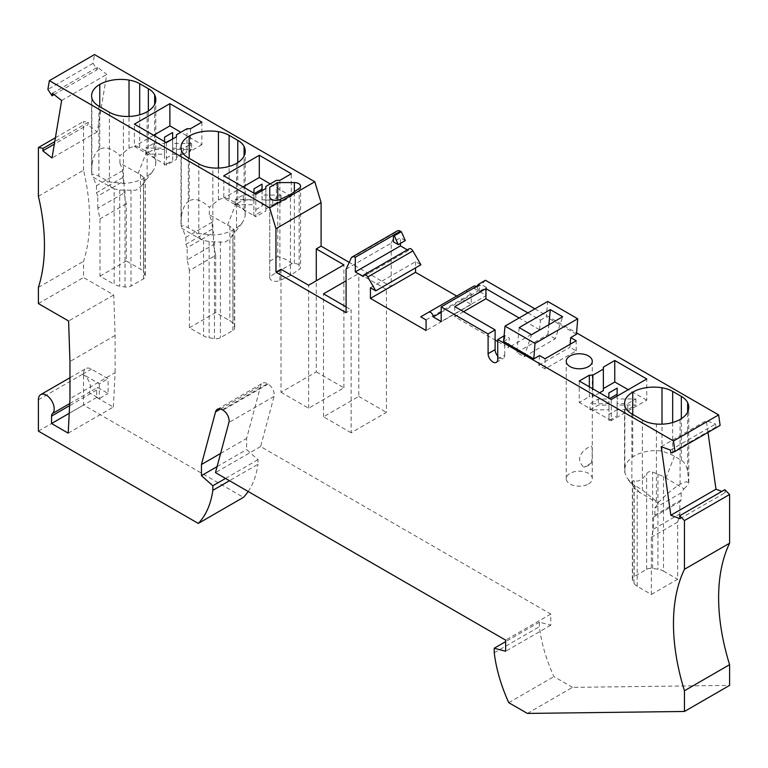 <?xml version="1.0" encoding="UTF-8"?>
<svg xmlns="http://www.w3.org/2000/svg" width="768" height="768" viewBox="0 0 768 768"><rect width="100%" height="100%" fill="white"/><g stroke="black" fill="none" stroke-linecap="round" stroke-linejoin="round"><path stroke-width="0.58" stroke-dasharray="3.84 2.88" d="M545.078 358.742L545.078 368.861L576.192 350.899L569.923 347.27L570.163 344.256M539.568 355.565L538.81 365.242L545.078 368.861M519.187 327.6L516.787 352.531L524.131 356.765L555.245 338.803L562.656 316.762M524.131 356.765L531.533 334.723M576.192 350.899L576.192 340.771M534.912 308.842L576.586 332.899M708 432.384L706.349 420.595L715.584 424.051L715.997 426.998L720.115 425.395M724.8 489.706L725.213 492.653L721.853 491.405M527.376 713.424L572.525 687.36L729.6 685.402M572.525 687.36L553.92 676.618A117.773 67.997 60 0 1 539.376 626.726L539.376 622.157L550.771 625.21L550.771 614.074L260.621 446.554L274.051 396.422A8.678 5.011 -120 0 0 268.128 384.077L267.475 383.702A9.917 5.722 60 0 0 262.522 383.213A9.917 5.722 60 0 0 260.707 385.795L246.595 438.451L246.595 449.587L257.99 459.696L257.99 464.266L229.498 480.71M248.189 491.501A117.773 67.997 -120 0 0 257.99 464.266M38.4 399.734L83.549 373.67L83.549 405.053L243.446 497.366M83.549 373.67A11.155 6.442 60 0 1 85.853 368.563A11.155 6.442 60 0 1 91.43 369.12L108.086 378.739L108.086 393.485L97.632 387.446L88.867 392.506L99.322 398.544L108.086 393.485M68.208 433.142L113.347 407.078L96.691 397.459L96.691 390.029A6.202 3.581 60 0 1 97.632 387.446M113.347 407.078L115.104 372.662L69.955 398.726M38.4 196.282L83.549 170.218A185.952 107.366 60 0 1 83.549 261.322L83.549 277.517L113.75 294.95L115.104 335.453L115.104 372.662M83.549 170.218L83.549 121.498L88.349 122.246L87.926 124.723L54.336 144.115M52.416 93.293L97.555 67.229L106.79 74.438L97.162 131.933L87.926 124.723M97.555 67.229L97.142 69.706L93.034 63.35L94.502 54.576M346.09 269.155L391.229 243.091L391.229 286.618L349.238 262.378M391.229 243.091L396.403 231.965L351.254 258.029M397.334 230.899A6.202 3.581 -120 0 0 396.403 231.965M405.312 240.595L400.435 237.782L393.427 241.834M400.435 243.418L400.435 237.782M409.181 248.784A3.715 2.15 -120 0 0 408.413 250.483L407.318 249.85M370.416 287.76L415.555 261.696L420.893 264.778M415.555 261.696L415.555 267.859M473.885 286.138L465.888 290.755L471.226 293.837L471.226 304.464L456.682 296.064M476.218 286.646A3.715 2.15 60 0 1 478.368 290.87L486.346 295.478L441.197 321.542M486.346 287.376L481.469 284.563L474.451 288.614L479.328 291.427L486.346 287.376L486.346 295.478M485.453 280.282L481.469 284.563M576.48 334.253L546.24 316.8L547.718 301.45M497.741 359.242L504.749 355.2A6.816 3.936 60 0 1 503.338 358.32A6.816 3.936 60 0 1 497.741 356.102M463.555 311.674L454.781 316.733L495.11 340.013M454.781 306.614L454.781 316.733M555.245 338.803L547.91 334.56L516.787 352.531M538.81 365.242L569.923 347.27M527.904 312.893L540.451 320.141L539.53 329.731L508.416 347.693L509.338 338.102L504.749 335.462L504.086 335.837M539.53 329.731L519.139 317.952M504.749 355.2L504.749 345.581L497.741 341.53M504.749 335.462L504.749 345.581L508.416 347.693M540.451 320.141L546.24 316.8M503.549 341.443L509.338 338.102M547.91 334.56L548.851 324.73M611.261 399.485L611.261 420.653L646.762 400.157L646.762 378.979M603.37 390.595L603.37 367.094M589.344 386.832L589.344 396.682L592.848 396.662L592.848 388.848M715.997 426.998L670.858 453.062M670.445 450.115L715.584 424.051M579.264 381.005L579.264 402.499L589.344 396.682M494.237 652.79L539.376 626.726M508.771 702.682L553.92 676.618M539.376 622.157L505.632 641.635M96.691 397.459L69.216 413.328M599.616 392.755L592.848 396.662M38.4 431.117L83.549 405.053M220.608 453.456L246.595 438.451M217.075 466.627L246.595 449.587M257.99 459.696L225.542 478.426M260.621 446.554L215.472 472.618M550.771 614.074L505.632 640.138M550.771 625.21L505.632 651.274M680.074 518.726L725.213 492.653M661.2 446.659L706.349 420.595M426.077 319.901L471.226 293.837M465.888 290.755L420.739 316.819M471.226 304.464L426.077 330.528M441.197 312.336L478.368 290.87M479.328 291.427L479.328 284.851M97.162 131.933L52.013 157.997M115.104 335.453L69.955 361.517M113.75 294.95L68.602 321.014M38.4 303.581L83.549 277.517M38.4 287.386L83.549 261.322M55.402 137.741L83.549 121.498M88.349 122.246L54.749 141.648M61.642 100.502L106.79 74.438M54.058 94.579L97.142 69.706M93.034 63.35L47.885 89.414M408.413 250.483L363.264 276.547M391.229 286.618L386.41 289.402L386.41 412.387L351.13 432.758L351.13 309.773L346.09 312.682M386.41 289.402L358.8 273.466L346.09 280.8M351.13 432.758L323.51 416.813L358.8 396.451L358.8 273.466M358.8 396.451L386.41 412.387M346.09 306.864L351.13 309.773M281.002 269.29L281.002 392.275L316.282 371.904L316.282 280.8M190.493 128.717L190.493 151.248L186.979 151.229L186.979 128.717M176.467 134.794L176.467 157.306L186.979 151.229M176.467 157.306L176.467 159.35L166.387 165.168L134.39 146.371L134.39 124.157M176.467 136.81L176.467 159.35M166.387 142.637L166.387 165.168M153.619 135.264L134.39 146.371M201.888 122.141L201.888 144.672L180.806 132.288M201.888 144.672L190.493 151.248M164.534 141.571L164.525 143.405L153.85 143.366L145.776 148.022L164.506 148.157L164.467 159.187L172.762 154.397L172.723 148.214L183.341 148.291L191.645 143.501L172.694 143.434L172.666 139.008M165.965 142.387L164.506 143.232L164.486 149.443L153.811 149.405L145.728 154.07L164.467 154.205L164.419 165.235L172.714 160.445L172.762 154.397M164.419 165.235L164.467 159.187M172.714 160.445L172.675 154.262L183.293 154.339L183.341 148.291M172.723 148.214L172.675 154.262M183.293 154.339L191.597 149.549L172.646 149.472L172.589 139.056M191.645 143.501L191.597 149.549M172.694 143.434L172.646 149.472M164.506 143.232L164.554 137.184M164.486 149.443L164.525 143.405M153.85 143.366L153.811 149.405M145.728 154.07L145.776 148.022M164.467 154.205L164.506 148.157M279.907 180.336L279.907 202.867L291.302 196.291L291.302 173.76M279.907 202.867L276.394 202.858L276.394 180.336M255.802 194.256L255.802 216.787L223.805 197.99L223.805 175.786M265.882 188.438L265.882 210.97L255.802 216.787M265.882 186.413L265.882 210.97M265.882 208.925L276.394 202.858M243.034 186.893L223.805 197.99M291.302 196.291L270.221 183.907M253.949 193.19L253.939 195.024L243.274 194.986L235.19 199.651L253.92 199.776L253.882 210.806L262.176 206.026L262.138 199.834L272.755 199.91L281.059 195.12L262.109 195.053L262.08 190.627M262.176 206.026L262.138 199.834M254.486 193.498L253.93 193.814L253.901 200.035L243.235 199.997L235.152 204.662L253.882 204.787L253.843 215.818L262.138 211.027M253.843 215.818L253.882 210.806M272.755 199.91L272.717 204.922L281.021 200.131L262.07 200.064L262.013 190.666M262.099 204.845L272.717 204.922M281.059 195.12L281.021 200.131M262.07 200.064L262.109 195.053M253.93 193.814L253.968 188.813M253.939 195.024L253.901 200.035M243.235 199.997L243.274 194.986M235.152 204.662L235.19 199.651M253.92 199.776L253.882 204.787M189.178 200.832C183.85 204.182 181.133 211.834 181.008 223.776L181.286 226.771C182.112 225.312 184.454 225.667 188.294 227.856L198.816 233.558L212.842 235.046C221.942 234.662 229.834 232.358 236.515 228.134L241.306 224.045L244.282 219.398L245.184 215.741L244.906 212.093L244.07 209.731L237.773 204.096L229.114 199.229C226.09 197.53 222.528 197.779 218.438 199.978L209.338 207.274C201.514 199.997 194.794 197.846 189.178 200.832L189.178 158.323M213.504 244.656L215.693 255.37L189.398 270.557L187.2 259.843L213.504 244.656L213.504 232.541L212.189 229.152L212.189 222.115L209.338 214.781L229.862 226.205L234.49 230.621L231.562 236.707L228.72 239.798L225.734 241.699L223.286 242.189L209.117 241.68L201.226 239.587L182.602 228.826L181.094 227.318M215.693 255.37L215.693 312.557L229.862 320.736A12.394 7.162 180 0 1 233.069 323.952L234.49 327.014A6.202 3.581 180 0 1 234.701 327.936A6.202 3.581 180 0 1 232.886 330.47L220.416 337.67A6.202 3.581 180 0 1 214.426 338.592L209.117 337.776A12.394 7.162 180 0 1 203.558 335.923L189.398 327.744L189.398 270.557M212.189 222.115L185.885 237.302L182.602 228.826M209.338 214.781L209.338 207.274M185.885 237.302L185.885 244.339L212.189 229.152M185.885 244.339L187.2 247.728L213.504 232.541M187.2 259.843L187.2 247.728M234.49 327.014L234.691 230.966L234.701 327.936M124.09 193.037L124.09 180.922L122.774 177.533L122.774 170.496L119.923 163.152L140.448 174.586L145.075 179.002L143.472 183.254L141.312 186.115L135.898 190.224L119.702 190.061L114.144 188.909L114.144 284.304L99.984 276.125L99.984 218.928L97.786 208.224L124.09 193.037L126.278 203.75L126.278 260.938L140.448 269.117A12.394 7.162 180 0 1 143.654 272.323L145.075 275.386A6.202 3.581 180 0 1 145.286 276.317A6.202 3.581 180 0 1 143.472 278.851L131.002 286.051A6.202 3.581 180 0 1 125.011 286.973L119.702 286.147A12.394 7.162 180 0 1 114.144 284.304M189.398 327.744L215.693 312.557M290.438 275.501L279.907 280.522A6.202 3.581 0 0 1 273.322 281.002A6.202 3.581 0 0 1 269.76 277.766L269.76 276.49L292.157 263.558L294.365 263.558A6.202 3.581 180 0 1 300.566 267.139A6.202 3.581 180 0 1 299.146 269.414L290.438 275.501L290.438 194.525M292.157 263.558L285.552 259.267L277.776 256.579L277.776 200.208M269.76 277.766L269.76 196.79M269.76 276.49L269.76 187.21M269.76 261.206L277.776 256.579M99.763 149.213C94.435 152.563 91.718 160.214 91.594 172.157L91.872 175.152C92.698 173.683 95.04 174.048 98.89 176.237L109.402 181.939L123.427 183.427C132.528 183.043 140.419 180.73 147.101 176.506L151.891 172.426L154.867 167.779L155.77 164.122L155.491 160.464L154.656 158.112L148.358 152.477L139.699 147.61C136.675 145.91 133.114 146.16 129.024 148.358L119.923 155.654C112.099 148.368 105.379 146.227 99.763 149.213L99.763 106.704M114.144 188.909L93.187 177.206L91.68 175.699M126.278 203.75L99.984 218.928M663.494 476.563L663.494 571.094A12.394 7.162 0 0 0 657.936 569.242L652.627 568.426A6.202 3.581 0 0 0 646.637 569.347L634.166 576.547A6.202 3.581 0 0 0 632.352 579.082A6.202 3.581 0 0 0 632.563 580.003L633.984 583.075A12.394 7.162 0 0 0 637.2 586.282L651.36 594.461L651.36 537.264L653.558 529.085L653.558 516.97L654.874 515.098L654.874 508.07L681.168 492.883L684.019 488.832L663.494 476.563L652.627 472.032C650.189 470.966 648.192 471.542 646.637 473.76C642.413 479.904 638.256 482.179 634.166 480.566L632.611 480.758L632.563 482.995L634.224 487.421L637.2 490.886L658.157 503.386L658.157 502.752L642.374 490.022L631.862 483.571L626.41 477.062L624.662 471.811L625.152 466.32L627.907 461.213L632.736 456.883C641.107 451.699 650.861 449.75 661.997 451.018L672.672 455.184L681.331 460.32C684.326 462.096 686.429 465.61 687.629 470.861L688.771 484.07C688.426 481.114 685.526 481.171 680.074 484.253C673.939 487.901 666.634 494.064 658.157 502.752M122.774 170.496L96.47 185.683L93.187 177.206M119.923 163.152L119.923 155.654M96.47 185.683L96.47 192.71L122.774 177.533M96.47 192.71L97.786 196.099L124.09 180.922M97.786 208.224L97.786 196.099M145.075 275.386L145.277 179.347L145.286 276.317M99.984 276.125L126.278 260.938M316.282 371.904L343.891 387.84L308.611 408.211L281.002 392.275M343.891 387.84L343.891 264.854M308.611 408.211L308.611 285.226M323.51 416.813L323.51 293.837M476.362 286.56L474.451 288.614M646.762 400.157L628.262 389.664M69.715 403.565L88.867 392.506A11.155 6.442 60 0 0 89.77 383.405A11.155 6.442 60 0 0 82.666 374.179L99.322 383.798L108.086 378.739M99.322 383.798L99.322 398.544M591.437 462.979L592.205 457.613L592.118 447.206L591.149 446.141L588.47 447.245C578.496 453.667 576.97 460.368 583.882 467.338L588.47 465.466L591.437 462.979L583.882 467.338M588.47 484.003A13.018 7.517 0 0 0 592.282 478.685A13.018 7.517 0 0 0 584.246 471.744A13.018 7.517 0 0 0 570.058 473.376A13.018 7.517 0 0 0 566.246 478.685A13.018 7.517 0 0 0 574.282 485.626A13.018 7.517 0 0 0 588.47 484.003M654.874 508.07L658.157 503.386M684.019 488.832L688.771 484.07M651.36 594.461L677.664 579.274L677.664 522.086L679.853 513.907L679.853 501.782L653.558 516.97M663.494 571.094L677.664 579.274M681.168 492.883L681.168 499.92L679.853 501.782M654.874 515.098L681.168 499.92M653.558 529.085L679.853 513.907M677.664 522.086L651.36 537.264M611.261 420.653L579.264 402.499M617.117 396.096L617.107 398.966L635.837 398.909L627.763 403.574L617.088 403.642L617.059 409.747L608.986 414.413L608.918 403.69L589.978 403.814L598.272 399.024L608.89 398.995L608.89 398.112L608.899 399.014L609.677 398.563M617.126 394.262L617.155 405.062L635.885 405.005L627.802 409.67L617.136 409.738L617.107 415.853L609.024 420.518L608.966 409.795L590.026 409.91L589.978 403.814M590.026 409.91L598.32 405.12L608.938 405.091L608.89 398.995M598.272 399.024L598.32 405.12M608.938 405.091L608.899 399.014M617.203 394.224L617.155 388.128M635.837 398.909L635.885 405.005M617.155 405.062L617.107 398.966M627.802 409.67L627.763 403.574M617.088 403.642L617.136 409.738M617.107 415.853L617.059 409.747M609.024 420.518L608.986 414.413M608.918 403.69L608.966 409.795M96.691 390.029L69.6 405.667M220.512 408.998L260.707 385.795M274.051 396.422L228.902 422.486M268.128 384.077L222.979 410.141M181.286 226.771L181.286 149.722M198.816 163.891L198.816 233.558M188.294 157.814L188.294 227.856M212.842 235.046L212.842 167.942M201.226 239.587L196.186 232.416M218.438 199.978L218.438 168.077M229.862 226.205L229.862 320.736M203.558 240.528L203.558 335.923M209.117 241.68L209.117 337.776M227.53 225.274L236.074 203.251M236.515 163.382L236.515 228.134M244.07 209.731L244.07 155.99M229.114 199.229L229.114 166.445M237.773 162.614L237.773 204.096M119.702 190.061L119.702 286.147M220.416 241.68L220.416 337.67M232.886 330.47L232.886 234.883M233.069 228.614L233.069 323.952M299.146 188.438L299.146 269.414M294.365 263.558L294.365 191.779M279.907 280.522L279.907 199.546M91.872 175.152L91.872 98.093M109.402 112.272L109.402 181.939M98.89 106.195L98.89 176.237M123.427 183.427L123.427 116.314M111.811 187.958L106.771 180.787M129.024 148.358L129.024 116.448M140.448 174.586L140.448 269.117M657.936 473.914L657.936 569.242M138.115 173.654L146.659 151.632M147.101 111.763L147.101 176.506M154.656 158.112L154.656 104.362M139.699 147.61L139.699 114.816M148.358 110.986L148.358 152.477M652.627 568.426L652.627 472.032M646.637 569.347L646.637 473.76M131.002 190.061L131.002 286.051M143.472 278.851L143.472 183.254M143.654 176.995L143.654 272.323M82.666 374.179L91.43 369.12M634.166 576.547L634.166 480.566M214.426 241.584L214.426 338.592M637.2 586.282L637.2 490.886M639.533 492.634L634.493 485.462M665.827 478.33L674.371 456.298M680.074 484.253L680.074 419.472M687.629 470.861L687.629 412.07M656.4 501.082L656.4 424.022M632.736 414.413L632.736 456.883M624.845 472.915L624.845 405.811M631.862 413.904L631.862 483.571M642.374 419.981L642.374 490.022M125.011 189.965L125.011 286.973M681.331 460.32L681.331 418.694M672.672 422.534L672.672 455.184M661.997 451.018L661.997 424.157M222.336 409.766L267.475 383.702M633.984 583.075L633.984 486.979M632.563 580.003L632.563 482.995M496.33 362.371L503.338 358.32M181.008 223.776L181.008 147.446M231.562 236.707L242.141 223.046M245.222 214.762L245.222 151.238M300.566 186.163L300.566 267.139M91.594 172.157L91.594 95.818M142.147 185.088L152.726 171.418M155.818 163.142L155.818 99.619M69.955 377.741L85.853 368.563M592.282 478.685L592.282 361.267M634.973 488.515L628.166 479.722M688.79 482.678L688.79 407.328M624.566 403.526L624.566 470.198M217.373 409.277L262.522 383.213M632.352 579.082L632.352 481.699M566.246 478.685L566.246 361.267"/><path stroke-width="1.15" d="M545.078 358.742L539.568 355.565L533.789 358.906L503.549 341.443L505.027 326.102L535.018 343.411L577.709 318.768L576.48 334.253L570.691 337.594L576.192 340.771L545.078 358.742M562.656 316.762L531.533 334.723L519.187 327.6L550.301 309.629L562.656 316.762M570.163 344.256L570.691 337.594M576.586 332.899L718.637 414.912L673.498 440.976L497.741 339.504L497.741 359.242A6.816 3.936 60 0 1 496.33 362.371A6.816 3.936 60 0 1 491.069 360.538A6.816 3.936 60 0 1 488.093 353.683L488.093 333.936L441.197 306.864L479.328 284.851L478.445 284.333L485.453 280.282L534.912 308.842M505.632 641.635L494.237 648.221L494.237 652.79A117.773 67.997 60 0 0 508.771 702.682L527.376 713.424L684.451 711.466L729.6 685.402L729.6 664.685A185.952 107.366 -120 0 1 729.6 543.216L729.6 494.496L684.451 520.56L679.651 515.77L680.074 518.726L670.829 515.27L661.2 446.659L670.445 450.115L670.858 453.062L674.966 451.459L720.115 425.395L718.637 414.912M721.853 491.405L715.978 489.206L708 432.384M729.6 494.496L724.8 489.706L679.651 515.77M54.749 141.648L43.2 148.31L38.4 147.562L38.4 196.282A185.952 107.366 60 0 1 38.4 287.386L38.4 303.581L68.602 321.014L69.955 361.517L69.955 398.726L68.208 433.142L51.552 423.523L51.552 416.093A6.202 3.581 60 0 1 52.493 413.51A11.155 6.442 60 0 0 51.533 400.502A11.155 6.442 60 0 0 40.714 394.627A11.155 6.442 60 0 0 38.4 399.734L38.4 431.117L198.298 523.43L243.446 497.366A117.773 67.997 -120 0 0 248.189 491.501M314.803 181.766L94.502 54.576L49.363 80.64L269.664 207.83L275.962 228.672L321.101 202.608L314.803 181.766L269.664 207.83M349.238 262.378L321.101 246.134L321.101 202.608M398.304 244.646L394.31 235.766L393.427 235.248L393.427 241.834L398.304 244.646L405.312 240.595L401.328 231.715L400.435 231.206A6.202 3.581 -120 0 0 397.334 230.899L352.195 256.963A6.202 3.581 -120 0 0 351.254 258.029L346.09 269.155L346.09 312.682L275.962 272.198L275.962 228.672M407.318 249.85L400.435 245.875L400.435 243.418M476.218 286.646A3.715 2.15 60 0 0 473.885 286.138L420.739 316.819L426.077 319.901L426.077 330.528L370.416 298.387L370.416 287.76L375.754 290.842L420.893 264.778L412.896 250.925A3.715 2.15 -120 0 0 409.181 248.784L364.032 274.848A3.715 2.15 -120 0 0 363.264 276.547L355.296 271.939L355.296 257.27A6.202 3.581 -120 0 0 352.195 256.963M415.555 267.859L415.555 272.323L456.682 296.064M505.027 326.102L547.718 301.45L577.709 318.768M497.741 356.102A6.816 3.936 60 0 1 495.11 349.632L495.11 340.013L497.741 341.53M519.139 317.952L485.904 298.771L463.555 311.674M485.904 298.771L485.904 288.643L527.904 312.893M488.093 333.936L495.11 329.894L454.781 306.614L485.904 288.643M441.197 306.864L441.197 321.542L433.229 316.934L441.197 312.336M473.885 286.138L428.736 312.202A3.715 2.15 60 0 1 431.597 313.19A3.715 2.15 60 0 1 433.229 316.934M375.754 290.842L367.757 276.989A3.715 2.15 -120 0 0 364.032 274.848M43.2 148.31L42.787 150.787L52.013 157.997L61.642 100.502L52.416 93.293L52.003 95.77L47.885 89.414L49.363 80.64M198.298 523.43A117.773 67.997 -120 0 0 212.842 490.33L212.842 485.76L201.446 475.651L217.075 466.627M494.237 648.221L505.632 651.274L505.632 640.138L215.472 472.618L228.902 422.486A8.678 5.011 -120 0 0 222.979 410.141L222.336 409.766A9.917 5.722 60 0 0 217.373 409.277A9.917 5.722 60 0 0 215.558 411.859L201.446 464.515L201.446 475.651M684.451 520.56L684.451 569.28A185.952 107.366 -120 0 0 684.451 690.749L684.451 711.466M673.498 440.976L674.966 451.459M535.018 343.411L533.789 358.906M497.741 339.504L504.086 335.837M548.851 324.73L550.301 309.629M592.848 375.187L589.344 375.187L579.264 381.005L611.261 399.485L646.762 378.979L614.765 360.509L603.37 367.094L603.37 369.11L592.848 375.187L592.848 388.848M588.47 366.586A13.018 7.517 0 0 0 592.282 361.267A13.018 7.517 0 0 0 584.246 354.326A13.018 7.517 0 0 0 570.058 355.958A13.018 7.517 0 0 0 566.246 361.267A13.018 7.517 0 0 0 574.282 368.218A13.018 7.517 0 0 0 588.47 366.586M661.997 424.157L661.997 387.782A29.75 17.174 180 0 0 632.736 392.141A27.898 16.109 0 0 0 624.566 403.526A27.898 16.109 0 0 0 624.845 405.811A24.797 14.314 0 0 0 631.862 413.904L642.374 419.981A24.797 14.314 180 0 0 656.4 424.022A27.898 16.109 180 0 0 680.074 419.472A29.75 17.174 180 0 0 688.79 407.328A29.75 17.174 180 0 0 687.629 402.576A24.797 14.314 180 0 0 681.331 396.413L672.672 391.411L672.672 422.534M661.997 387.782A24.797 14.314 180 0 1 672.672 391.411M495.11 329.894L495.11 340.013M603.37 369.11L603.37 390.595L599.616 392.755M589.344 375.187L589.344 386.832M69.216 413.328L51.552 423.523M229.498 480.71L212.842 490.33M201.446 464.515L220.608 453.456M225.542 478.426L212.842 485.76M729.6 543.216L684.451 569.28M729.6 664.685L684.451 690.749M670.829 515.27L715.978 489.206M370.416 298.387L415.555 272.323M401.328 231.715L394.31 235.766M54.336 144.115L42.787 150.787M38.4 147.562L55.402 137.741M52.003 95.77L54.058 94.579M355.296 271.939L400.435 245.875M400.435 231.206L355.296 257.27M321.101 246.134L316.282 248.918L343.891 264.854L308.611 285.226L281.002 269.29L275.962 272.198M346.09 280.8L323.51 293.837L346.09 306.864M316.282 280.8L316.282 248.918M154.656 104.362L154.656 94.867A29.75 17.174 0 0 1 155.818 99.619A29.75 17.174 0 0 1 147.101 111.763A27.898 16.109 180 0 1 123.427 116.314A24.797 14.314 180 0 1 109.402 112.272L98.89 106.195A24.797 14.314 0 0 1 91.872 98.093A27.898 16.109 0 0 1 91.594 95.818A27.898 16.109 0 0 1 99.763 84.432A29.75 17.174 0 0 1 129.024 80.074A24.797 14.314 0 0 1 139.699 83.702L148.358 88.704L148.358 110.986M154.656 94.867A24.797 14.314 0 0 0 148.358 88.704M186.979 128.717L190.493 128.717L201.888 122.141L169.891 103.661L134.39 124.157L166.387 142.637L176.467 136.81L176.467 134.794L186.979 128.717M279.907 180.336L291.302 173.76L259.306 155.29L223.805 175.786L255.802 194.256L265.882 188.438L265.882 186.413L276.394 180.336L279.907 180.336M244.07 155.99L244.07 146.486A29.75 17.174 0 0 1 245.222 151.238A29.75 17.174 0 0 1 236.515 163.382A27.898 16.109 180 0 1 212.842 167.942A24.797 14.314 180 0 1 198.816 163.891L188.294 157.814A24.797 14.314 0 0 1 181.286 149.722A27.898 16.109 0 0 1 181.008 147.446A27.898 16.109 0 0 1 189.178 136.051A29.75 17.174 0 0 1 218.438 131.693A24.797 14.314 0 0 1 229.114 135.331L237.773 140.323L237.773 162.614M244.07 146.486A24.797 14.314 0 0 0 237.773 140.323M290.525 182.582L294.365 182.582A6.202 3.581 180 0 1 300.566 186.163A6.202 3.581 180 0 1 299.146 188.438L290.438 194.525L279.907 199.546A6.202 3.581 0 0 1 273.322 200.026A6.202 3.581 0 0 1 269.76 196.79L269.76 187.21L277.776 182.582L290.525 182.582M180.806 132.288L169.891 125.875L153.619 135.264M169.891 125.875L169.891 103.661M172.666 139.008L172.627 132.518L164.554 137.184L164.534 141.571M172.589 139.056L165.965 142.387M172.627 132.518L172.589 138.566M270.221 183.907L259.306 177.494L243.034 186.893M259.306 177.494L259.306 155.29M262.08 190.627L262.042 184.147L253.968 188.813L253.949 193.19M262.013 190.666L262.003 189.149L254.486 193.498M262.042 184.147L262.003 189.149M277.776 200.208L277.776 182.582M478.445 284.333L476.362 286.56M628.262 389.664L614.765 382.003L614.765 360.509M603.37 388.589L614.765 382.003M608.861 392.918L608.899 398.112L608.861 392.918L617.155 388.128L617.117 396.096M609.677 398.563L617.126 394.262M488.093 353.683L495.11 349.632M69.6 405.667L51.552 416.093M215.558 411.859L220.512 408.998M189.178 158.323L189.178 136.051M218.438 168.077L218.438 131.693M229.114 166.445L229.114 135.331M294.365 191.779L294.365 182.582M99.763 106.704L99.763 84.432M129.024 116.448L129.024 80.074M139.699 114.816L139.699 83.702M412.896 250.925L367.757 276.989M69.715 403.565L52.493 413.51M687.629 412.07L687.629 402.576M632.736 392.141L632.736 414.413M681.331 418.694L681.331 396.413M40.714 394.627L69.955 377.741"/></g></svg>
